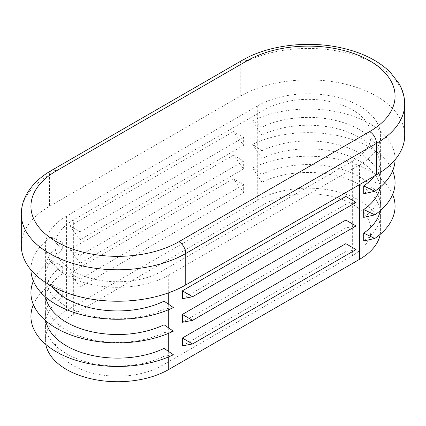 <?xml version="1.0" encoding="UTF-8"?>
<svg xmlns="http://www.w3.org/2000/svg" width="426" height="426" viewBox="0 0 426 426"><rect width="100%" height="100%" fill="white"/><g stroke="black" fill="none" stroke-linecap="round" stroke-linejoin="round"><path stroke-width="0.32" stroke-dasharray="2.13 1.6" d="M261.926 158.605L252.634 144.35L261.926 150.74L261.926 158.605A72.25 41.716 180 0 1 338.899 152.758A72.25 41.716 180 0 1 380.615 190.56A72.25 41.716 180 0 1 363.713 217.377M261.926 150.74A72.25 41.716 180 0 1 338.899 144.893A72.25 41.716 180 0 1 380.615 182.695A72.25 41.716 180 0 1 380.21 187.12M380.21 234.316A72.25 41.716 0 0 0 380.615 229.891A72.25 41.716 0 0 0 336.013 191.354A72.25 41.716 0 0 0 257.277 200.396L66.547 310.511A72.25 41.716 0 0 0 45.385 340.007A72.25 41.716 0 0 0 45.79 344.432M359.453 164.995A72.25 41.716 0 0 0 380.615 135.5A72.25 41.716 0 0 0 336.013 96.963A72.25 41.716 0 0 0 257.277 106.005L66.547 216.126A72.25 41.716 0 0 0 45.385 245.621A72.25 41.716 0 0 0 89.987 284.158A72.25 41.716 0 0 0 168.723 275.116L359.453 164.995L359.453 184.66M261.926 135.01L252.634 120.755L261.926 127.145L261.926 135.01A72.25 41.716 180 0 1 338.899 129.158A72.25 41.716 180 0 1 380.615 166.965A72.25 41.716 180 0 1 363.713 193.777M261.926 127.145A72.25 41.716 180 0 1 338.899 121.293A72.25 41.716 180 0 1 380.615 159.1A72.25 41.716 180 0 1 374.39 176.039M261.926 182.206L252.634 167.945L261.926 174.34L261.926 182.206A72.25 41.716 180 0 1 338.899 176.353A72.25 41.716 180 0 1 380.615 214.161A72.25 41.716 180 0 1 363.713 240.972M261.926 174.34A72.25 41.716 180 0 1 338.899 168.488A72.25 41.716 180 0 1 380.615 206.29A72.25 41.716 180 0 1 380.21 210.716M252.634 167.945A86.702 50.055 180 0 1 392.623 194.496M404.7 135.5A96.335 55.62 0 0 0 345.23 84.119A96.335 55.62 0 0 0 240.248 96.175L49.517 206.29A96.335 55.62 0 0 0 21.3 245.621M73.357 314.447A62.617 36.151 0 0 0 55.018 340.007A62.617 36.151 0 0 0 93.672 373.41A62.617 36.151 0 0 0 161.912 365.572L352.643 255.451A62.617 36.151 0 0 0 370.982 229.891A62.617 36.151 0 0 0 332.328 196.492A62.617 36.151 0 0 0 264.088 204.326L73.357 314.447L73.357 220.056A62.617 36.151 0 0 0 55.018 245.621A62.617 36.151 0 0 0 93.672 279.019A62.617 36.151 0 0 0 161.912 271.181L352.643 161.065A62.617 36.151 0 0 0 370.982 135.5A62.617 36.151 0 0 0 332.328 102.102A62.617 36.151 0 0 0 264.088 109.94L73.357 220.056M182.349 345.907L345.832 251.521L356.051 249.556M345.832 243.656L345.832 251.521M182.349 322.312L345.832 227.921L356.051 225.956M345.832 220.056L345.832 227.921M182.349 298.711L345.832 204.326L356.051 202.361M345.832 196.461L345.832 204.326M62.287 297.465L51.216 284.238L62.287 289.6L62.287 297.465A72.25 41.716 0 0 0 45.385 324.277A72.25 41.716 0 0 0 87.101 362.084A72.25 41.716 0 0 0 164.074 356.232L173.366 354.757M62.287 289.6A72.25 41.716 0 0 0 45.385 316.411A72.25 41.716 0 0 0 45.79 320.837M164.074 348.367L164.074 356.232M62.287 273.865L51.216 260.637L62.287 266L62.287 273.865A72.25 41.716 0 0 0 45.385 300.681A72.25 41.716 0 0 0 87.101 338.484A72.25 41.716 0 0 0 164.074 332.631L173.366 331.162M62.287 266A72.25 41.716 0 0 0 45.385 292.816A72.25 41.716 0 0 0 45.79 297.236M164.074 324.766L164.074 332.631M62.287 250.27L51.216 237.042L62.287 242.405L62.287 250.27A72.25 41.716 0 0 0 45.385 277.081A72.25 41.716 0 0 0 87.101 314.889A72.25 41.716 0 0 0 164.074 309.036L173.366 307.561M62.287 242.405A72.25 41.716 0 0 0 45.385 269.216A72.25 41.716 0 0 0 51.562 286.096M164.074 301.171L164.074 309.036M80.168 263.316L69.949 249.551L80.168 255.451L80.168 263.316L243.651 168.93L233.437 155.165L243.651 161.065L243.651 168.93M80.168 255.451L243.651 161.065M80.168 239.721L69.949 225.956L80.168 231.856L80.168 239.721L243.651 145.335L233.437 131.57L243.651 137.47L243.651 145.335M80.168 231.856L243.651 137.47M80.168 286.916L69.949 273.151L80.168 279.051L80.168 286.916L243.651 192.531L233.437 178.766L243.651 184.66L243.651 192.531M80.168 279.051L243.651 184.66M51.216 237.042A86.702 50.055 0 0 0 30.938 269.871M51.216 284.238A86.702 50.055 0 0 0 33.377 304.611M51.216 260.637A86.702 50.055 0 0 0 33.377 281.016M69.949 273.151L233.437 178.766M69.949 249.551L233.437 155.165M69.949 225.956L233.437 131.57M252.634 120.755A86.702 50.055 180 0 1 345.523 113.87A86.702 50.055 180 0 1 395.062 159.755M252.634 144.35A86.702 50.055 180 0 1 392.623 170.895M257.277 106.005L257.277 200.396M404.7 104.04A96.335 55.62 0 0 0 345.23 52.654A96.335 55.62 0 0 0 240.248 64.709A9.633 5.559 60 0 1 242.245 60.3M240.248 96.175L240.248 64.709L49.517 174.83A96.335 55.62 0 0 0 21.3 214.156M51.509 170.421A9.633 5.559 -120 0 0 49.517 174.83L49.517 206.29M168.723 275.116L168.723 292.774M168.723 304.366L168.723 309.659M168.723 327.967L168.723 333.254M168.723 351.562L168.723 356.855M66.547 216.126L66.547 310.511M161.912 271.181L161.912 365.572M264.088 109.94L264.088 204.326M352.643 161.065L352.643 255.451M380.615 229.891L380.615 214.161M380.615 206.29L380.615 190.56M380.615 182.695L380.615 166.965M380.615 159.1L380.615 135.5M45.385 340.007L45.385 324.277M45.385 316.411L45.385 300.681M45.385 292.816L45.385 277.081M45.385 269.216L45.385 245.621M55.018 340.007L55.018 245.621M370.982 229.891L370.982 135.5"/><path stroke-width="0.64" d="M363.713 209.507L363.713 217.377L374.784 214.869L363.713 209.507A72.25 41.716 180 0 0 380.21 187.12M45.79 344.432A72.25 41.716 0 0 0 93.571 379.337A72.25 41.716 0 0 0 168.723 369.502L359.453 259.386A72.25 41.716 0 0 0 380.21 234.316M363.713 185.912L363.713 193.777L374.784 191.274L363.713 185.912A72.25 41.716 180 0 0 374.39 176.039M363.713 233.107L363.713 240.972L374.784 238.469L363.713 233.107A72.25 41.716 180 0 0 380.21 210.716M392.623 194.496A86.702 50.055 180 0 1 374.784 238.469M376.483 174.83A96.335 55.62 0 0 0 404.7 135.5L404.7 104.04A96.335 55.62 0 0 1 376.483 143.365L376.483 174.83L185.752 284.946A96.335 55.62 0 0 1 80.77 297.002A96.335 55.62 0 0 1 21.3 245.621L21.3 214.156A96.335 55.62 0 0 0 80.77 265.542A96.335 55.62 0 0 0 185.752 253.486L185.752 284.946M182.349 338.042L182.349 345.907L192.563 343.942L182.349 338.042L345.832 243.656L356.051 249.556L192.563 343.942M182.349 314.447L182.349 322.312L192.563 320.341L182.349 314.447L345.832 220.056L356.051 225.956L192.563 320.341M182.349 290.846L182.349 298.711L192.563 296.746L182.349 290.846L345.832 196.461L356.051 202.361L192.563 296.746M45.79 320.837A72.25 41.716 0 0 0 90.621 355.098A72.25 41.716 0 0 0 164.074 348.367L173.366 354.757A86.702 50.055 0 0 1 71.925 358.948A86.702 50.055 0 0 1 33.377 304.611M45.79 297.236A72.25 41.716 0 0 0 90.621 331.503A72.25 41.716 0 0 0 164.074 324.766L173.366 331.162A86.702 50.055 0 0 1 71.925 335.347A86.702 50.055 0 0 1 33.377 281.016M51.562 286.096A72.25 41.716 0 0 0 164.074 301.171L173.366 307.561A86.702 50.055 0 0 1 81.51 314.718A86.702 50.055 0 0 1 30.938 269.871M395.062 159.755A86.702 50.055 180 0 1 374.784 191.274M392.623 170.895A86.702 50.055 180 0 1 374.784 214.869M359.453 184.66L359.453 259.386M51.509 170.421L242.245 60.3A9.633 5.559 60 0 1 247.059 60.78L56.328 170.895A9.633 5.559 -120 0 0 51.509 170.421C40.459 176.763 32.238 184.575 26.849 193.846C23.19 200.289 21.343 207.057 21.3 214.156M56.328 170.895A86.702 50.055 0 0 0 56.328 241.686A86.702 50.055 0 0 0 178.941 241.686A9.633 5.559 60 0 1 185.752 253.486L376.483 143.365A9.633 5.559 -120 0 0 369.672 131.57A86.702 50.055 0 0 0 369.672 60.78A86.702 50.055 0 0 0 247.059 60.78M178.941 241.686L369.672 131.57M168.723 292.774L168.723 304.366M168.723 309.659L168.723 327.967M168.723 333.254L168.723 351.562M168.723 356.855L168.723 369.502M242.245 60.3C267.182 45.673 305.277 40.614 337.994 47.169C359.858 51.498 377.154 59.72 389.891 71.829L399.082 83.608C402.788 90.083 404.657 96.894 404.7 104.04"/></g></svg>
